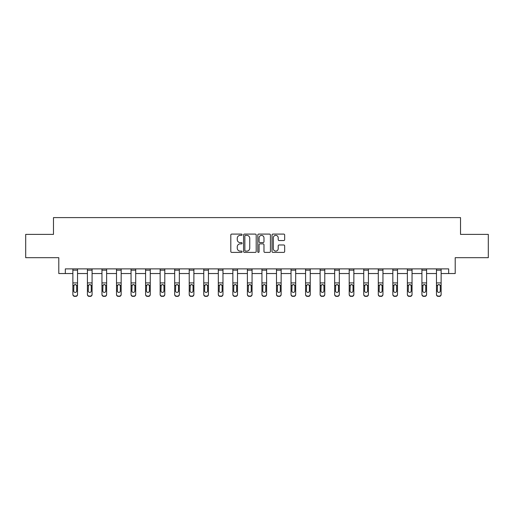 <?xml version="1.0" encoding="UTF-8"?>
<svg xmlns="http://www.w3.org/2000/svg" width="514" height="514" viewBox="0 0 514 514"><rect width="100%" height="100%" fill="white"/><g stroke="black" fill="none" stroke-linecap="round" stroke-linejoin="round"><path stroke-width="0.77" d="M242.081 234.731A0.642 0.642 0 0 0 241.445 234.088L231.718 234.088A0.912 0.912 0 0 0 230.805 235.001L230.805 251.474A0.912 0.912 0 0 0 231.718 252.393L241.445 252.393A0.642 0.642 0 0 0 242.081 251.751A0.642 0.642 0 0 0 241.445 251.108L240.186 251.108A2.93 2.93 0 0 1 237.256 248.178L237.256 246.81A2.93 2.93 0 0 1 240.186 243.88L241.445 243.88A0.642 0.642 0 0 0 242.081 243.238A0.642 0.642 0 0 0 241.445 242.602L240.186 242.602A2.93 2.93 0 0 1 237.256 239.672L237.256 238.297A2.93 2.93 0 0 1 240.186 235.367L241.445 235.367A0.642 0.642 0 0 0 242.081 234.731M283.741 240.539A0.912 0.912 0 0 0 284.66 239.627L284.66 235.001A0.912 0.912 0 0 0 283.741 234.088L272.947 234.088A0.912 0.912 0 0 0 272.028 235.001L272.028 251.474A0.912 0.912 0 0 0 272.947 252.393L283.741 252.393A0.912 0.912 0 0 0 284.66 251.474L284.66 245.891A0.912 0.912 0 0 0 283.741 244.979L279.121 244.979A0.912 0.912 0 0 0 278.209 245.891L278.209 248.66A2.448 2.448 0 0 1 275.761 251.108A2.448 2.448 0 0 1 273.313 248.66L273.313 237.815A2.448 2.448 0 0 1 275.761 235.367A2.448 2.448 0 0 1 278.209 237.815L278.209 239.627A0.912 0.912 0 0 0 279.121 240.539L283.741 240.539M65.323 273.538L65.323 268.88L448.677 268.88L448.677 273.538L455.205 273.538L455.205 257.687L488.3 257.687L488.3 234.384L460.518 234.384L460.518 217.602L53.482 217.602L53.482 234.384L25.7 234.384L25.7 257.687L58.795 257.687L58.795 273.538L72.872 273.538M256.197 235.001A0.912 0.912 0 0 0 255.285 234.088L244.484 234.088A0.912 0.912 0 0 0 243.572 235.001L243.572 251.474A0.912 0.912 0 0 0 244.484 252.393L255.285 252.393A0.912 0.912 0 0 0 256.197 251.474L256.197 235.001M258.715 234.088L269.516 234.088A0.912 0.912 0 0 1 270.428 235.001L270.428 251.474A0.912 0.912 0 0 1 269.516 252.393L264.89 252.393A0.912 0.912 0 0 1 263.978 251.474L263.978 244.792A0.912 0.912 0 0 0 263.065 243.88L259.994 243.88A0.912 0.912 0 0 0 259.082 244.792L259.082 251.751A0.642 0.642 0 0 1 258.439 252.393A0.642 0.642 0 0 1 257.803 251.751L257.803 235.001A0.912 0.912 0 0 1 258.715 234.088M77.537 273.538L87.419 273.538M92.077 273.538L101.958 273.538M106.623 273.538L116.505 273.538M121.169 273.538L131.051 273.538M135.709 273.538L145.59 273.538M150.255 273.538L160.137 273.538M164.795 273.538L174.676 273.538M179.341 273.538L189.223 273.538M193.887 273.538L203.769 273.538M208.427 273.538L218.309 273.538M222.973 273.538L232.855 273.538M237.513 273.538L247.395 273.538M252.059 273.538L261.941 273.538M266.605 273.538L276.487 273.538M281.145 273.538L291.027 273.538M295.691 273.538L305.573 273.538M310.231 273.538L320.113 273.538M324.777 273.538L334.659 273.538M339.324 273.538L349.205 273.538M353.863 273.538L363.745 273.538M368.409 273.538L378.291 273.538M382.949 273.538L392.831 273.538M397.495 273.538L407.377 273.538M412.042 273.538L421.923 273.538M426.581 273.538L436.463 273.538M441.128 273.538L448.677 273.538M245.493 235.367A0.642 0.642 0 0 0 244.85 236.01L244.85 250.466A0.642 0.642 0 0 0 245.493 251.108L246.816 251.108A2.93 2.93 0 0 0 249.746 248.178L249.746 238.297A2.93 2.93 0 0 0 246.816 235.367L245.493 235.367M263.978 237.866A2.448 2.448 0 0 0 261.53 235.418A2.448 2.448 0 0 0 259.082 237.866L259.082 241.683A0.912 0.912 0 0 0 259.994 242.602L263.065 242.602A0.912 0.912 0 0 0 263.978 241.683L263.978 237.866M72.872 285.623L72.872 294.259A1.863 1.85 -0 0 0 74.736 296.109L75.674 296.109A1.863 1.85 -0 0 0 77.537 294.259L77.537 294.548A1.863 1.85 180 0 1 75.674 296.398L75.674 296.109M76.695 290.924L76.695 286.015L76.695 290.924A1.491 1.478 180 0 1 75.205 292.408A1.491 1.478 180 0 0 76.695 290.924M73.714 291.22L73.714 290.924A1.491 1.478 180 0 0 75.205 292.408M74.427 284.737L73.714 285.9M75.982 284.737L75.205 284.518L76.528 285.328L76.695 286.015M72.872 294.259L72.872 268.899L77.537 268.899L77.537 294.259M74.736 296.109L75.674 296.398M74.736 296.398A1.863 1.85 180 0 1 72.872 294.548M72.872 285.328L73.875 285.328L73.714 290.924M73.875 285.328L75.205 284.518M87.419 285.623L87.419 294.259A1.863 1.85 -0 0 0 89.282 296.109L90.213 296.109A1.863 1.85 -0 0 0 92.077 294.259L92.077 294.548A1.863 1.85 180 0 1 90.213 296.398L90.213 296.109M91.241 290.924L91.241 286.015L91.241 290.924A1.491 1.478 180 0 1 89.751 292.408A1.491 1.478 180 0 0 91.241 290.924M88.254 291.22L88.254 290.924A1.491 1.478 180 0 0 89.751 292.408M88.967 284.737L88.254 285.9M90.528 284.737L89.751 284.518L91.074 285.328L91.241 286.015M101.958 285.623L101.958 294.259A1.863 1.85 -0 0 0 103.828 296.109L104.76 296.109A1.863 1.85 -0 0 0 106.623 294.259L106.623 294.548A1.863 1.85 180 0 1 104.76 296.398L104.76 296.109M105.781 290.924L105.781 286.015L105.781 290.924A1.491 1.478 180 0 1 104.291 292.408A1.491 1.478 180 0 0 105.781 290.924M102.8 291.22L102.8 290.924A1.491 1.478 180 0 0 104.291 292.408M103.513 284.737L102.8 285.9M105.068 284.737L104.291 284.518L105.621 285.328L105.781 286.015M87.419 294.259L87.419 268.899L92.077 268.899L92.077 294.259M89.282 296.109L90.213 296.398M89.282 296.398A1.863 1.85 180 0 1 87.419 294.548M87.419 285.328L88.421 285.328L88.254 290.924M88.421 285.328L89.751 284.518M101.958 294.259L101.958 268.899L106.623 268.899L106.623 294.259M103.828 296.109L104.76 296.398M103.828 296.398A1.863 1.85 180 0 1 101.958 294.548M101.958 285.328L102.967 285.328L102.8 290.924M102.967 285.328L104.291 284.518M116.505 285.623L116.505 294.259A1.863 1.85 -0 0 0 118.368 296.109L119.299 296.109A1.863 1.85 -0 0 0 121.169 294.259L121.169 294.548A1.863 1.85 180 0 1 119.299 296.398L119.299 296.109M120.327 290.924L120.327 286.015L120.327 290.924A1.491 1.478 180 0 1 118.837 292.408A1.491 1.478 180 0 0 120.327 290.924M117.346 291.22L117.346 290.924A1.491 1.478 180 0 0 118.837 292.408M118.059 284.737L117.346 285.9M119.614 284.737L118.837 284.518L120.16 285.328L120.327 286.015M131.051 285.623L131.051 294.259A1.863 1.85 -0 0 0 132.914 296.109L133.846 296.109A1.863 1.85 -0 0 0 135.709 294.259L135.709 294.548A1.863 1.85 180 0 1 133.846 296.398L133.846 296.109M134.874 290.924L134.874 286.015L134.874 290.924A1.491 1.478 180 0 1 133.377 292.408A1.491 1.478 180 0 0 134.874 290.924M131.886 291.22L131.886 290.924A1.491 1.478 180 0 0 133.377 292.408M132.599 284.737L131.886 285.9M134.16 284.737L133.377 284.518L134.707 285.328L134.874 286.015M145.59 285.623L145.59 294.259A1.863 1.85 -0 0 0 147.454 296.109L148.392 296.109A1.863 1.85 -0 0 0 150.255 294.259L150.255 294.548A1.863 1.85 180 0 1 148.392 296.398L148.392 296.109M149.413 290.924L149.413 286.015L149.413 290.924A1.491 1.478 180 0 1 147.923 292.408A1.491 1.478 180 0 0 149.413 290.924M146.432 291.22L146.432 290.924A1.491 1.478 180 0 0 147.923 292.408M147.145 284.737L146.432 285.9M148.7 284.737L147.923 284.518L149.246 285.328L149.413 286.015M116.505 294.259L116.505 268.899L121.169 268.899L121.169 294.259M118.368 296.109L119.299 296.398M118.368 296.398A1.863 1.85 180 0 1 116.505 294.548M116.505 285.328L117.507 285.328L117.346 290.924M117.507 285.328L118.837 284.518M131.051 294.259L131.051 268.899L135.709 268.899L135.709 294.259M132.914 296.109L133.846 296.398M132.914 296.398A1.863 1.85 180 0 1 131.051 294.548M131.051 285.328L132.053 285.328L131.886 290.924M132.053 285.328L133.377 284.518M145.59 294.259L145.59 268.899L150.255 268.899L150.255 294.259M147.454 296.109L148.392 296.398M147.454 296.398A1.863 1.85 180 0 1 145.59 294.548M145.59 285.328L146.599 285.328L146.432 290.924M146.599 285.328L147.923 284.518M160.137 285.623L160.137 294.259A1.863 1.85 -0 0 0 162 296.109L162.932 296.109A1.863 1.85 -0 0 0 164.795 294.259L164.795 294.548A1.863 1.85 180 0 1 162.932 296.398L162.932 296.109M163.96 290.924L163.96 286.015L163.96 290.924A1.491 1.478 180 0 1 162.469 292.408A1.491 1.478 180 0 0 163.96 290.924M160.972 291.22L160.972 290.924A1.491 1.478 180 0 0 162.469 292.408M161.685 284.737L160.972 285.9M163.246 284.737L162.469 284.518L163.793 285.328L163.96 286.015M160.137 294.259L160.137 268.899L164.795 268.899L164.795 294.259M162 296.109L162.932 296.398M162 296.398A1.863 1.85 180 0 1 160.137 294.548M160.137 285.328L161.139 285.328L160.972 290.924M161.139 285.328L162.469 284.518M174.676 285.623L174.676 294.259A1.863 1.85 -0 0 0 176.546 296.109L177.478 296.109A1.863 1.85 -0 0 0 179.341 294.259L179.341 294.548A1.863 1.85 180 0 1 177.478 296.398L177.478 296.109M178.499 290.924L178.499 286.015L178.499 290.924A1.491 1.478 180 0 1 177.009 292.408A1.491 1.478 180 0 0 178.499 290.924M175.518 291.22L175.518 290.924A1.491 1.478 180 0 0 177.009 292.408M176.231 284.737L175.518 285.9M177.786 284.737L177.009 284.518L178.339 285.328L178.499 286.015M174.676 294.259L174.676 268.899L179.341 268.899L179.341 294.259M176.546 296.109L177.478 296.398M176.546 296.398A1.863 1.85 180 0 1 174.676 294.548M174.676 285.328L175.685 285.328L175.518 290.924M175.685 285.328L177.009 284.518M189.223 285.623L189.223 294.259A1.863 1.85 -0 0 0 191.086 296.109L192.018 296.109A1.863 1.85 -0 0 0 193.887 294.259L193.887 294.548A1.863 1.85 180 0 1 192.018 296.398L192.018 296.109M193.046 290.924L193.046 286.015L193.046 290.924A1.491 1.478 180 0 1 191.555 292.408A1.491 1.478 180 0 0 193.046 290.924M190.064 291.22L190.064 290.924A1.491 1.478 180 0 0 191.555 292.408M190.778 284.737L190.064 285.9M192.332 284.737L191.555 284.518L192.878 285.328L193.046 286.015M189.223 294.259L189.223 268.899L193.887 268.899L193.887 294.259M191.086 296.109L192.018 296.398M191.086 296.398A1.863 1.85 180 0 1 189.223 294.548M189.223 285.328L190.225 285.328L190.064 290.924M190.225 285.328L191.555 284.518M203.769 285.623L203.769 294.259A1.863 1.85 -0 0 0 205.632 296.109L206.564 296.109A1.863 1.85 -0 0 0 208.427 294.259L208.427 294.548A1.863 1.85 180 0 1 206.564 296.398L206.564 296.109M207.592 290.924L207.592 286.015L207.592 290.924A1.491 1.478 180 0 1 206.095 292.408A1.491 1.478 180 0 0 207.592 290.924M204.604 291.22L204.604 290.924A1.491 1.478 180 0 0 206.095 292.408M205.317 284.737L204.604 285.9M206.879 284.737L206.095 284.518L207.425 285.328L207.592 286.015M203.769 294.259L203.769 268.899L208.427 268.899L208.427 294.259M205.632 296.109L206.564 296.398M205.632 296.398A1.863 1.85 180 0 1 203.769 294.548M203.769 285.328L204.771 285.328L204.604 290.924M204.771 285.328L206.095 284.518M218.309 285.623L218.309 294.259A1.863 1.85 -0 0 0 220.172 296.109L221.11 296.109A1.863 1.85 -0 0 0 222.973 294.259L222.973 294.548A1.863 1.85 180 0 1 221.11 296.398L221.11 296.109M222.132 290.924L222.132 286.015L222.132 290.924A1.491 1.478 180 0 1 220.641 292.408A1.491 1.478 180 0 0 222.132 290.924M219.15 291.22L219.15 290.924A1.491 1.478 180 0 0 220.641 292.408M219.863 284.737L219.15 285.9M221.418 284.737L220.641 284.518L221.964 285.328L222.132 286.015M218.309 294.259L218.309 268.899L222.973 268.899L222.973 294.259M220.172 296.109L221.11 296.398M220.172 296.398A1.863 1.85 180 0 1 218.309 294.548M218.309 285.328L219.317 285.328L219.15 290.924M219.317 285.328L220.641 284.518M232.855 285.623L232.855 294.259A1.863 1.85 -0 0 0 234.718 296.109L235.65 296.109A1.863 1.85 -0 0 0 237.513 294.259L237.513 294.548A1.863 1.85 180 0 1 235.65 296.398L235.65 296.109M236.678 290.924L236.678 286.015L236.678 290.924A1.491 1.478 180 0 1 235.187 292.408A1.491 1.478 180 0 0 236.678 290.924M233.69 291.22L233.69 290.924A1.491 1.478 180 0 0 235.187 292.408M234.403 284.737L233.69 285.9M235.965 284.737L235.187 284.518L236.511 285.328L236.678 286.015M232.855 294.259L232.855 268.899L237.513 268.899L237.513 294.259M234.718 296.109L235.65 296.398M234.718 296.398A1.863 1.85 180 0 1 232.855 294.548M232.855 285.328L233.857 285.328L233.69 290.924M233.857 285.328L235.187 284.518M247.395 285.623L247.395 294.259A1.863 1.85 -0 0 0 249.264 296.109L250.196 296.109A1.863 1.85 -0 0 0 252.059 294.259L252.059 294.548A1.863 1.85 180 0 1 250.196 296.398L250.196 296.109M251.217 290.924L251.217 286.015L251.217 290.924A1.491 1.478 180 0 1 249.727 292.408A1.491 1.478 180 0 0 251.217 290.924M248.236 291.22L248.236 290.924A1.491 1.478 180 0 0 249.727 292.408M248.949 284.737L248.236 285.9M250.504 284.737L249.727 284.518L251.057 285.328L251.217 286.015M247.395 294.259L247.395 268.899L252.059 268.899L252.059 294.259M249.264 296.109L250.196 296.398M249.264 296.398A1.863 1.85 180 0 1 247.395 294.548M247.395 285.328L248.403 285.328L248.236 290.924M248.403 285.328L249.727 284.518M261.941 285.623L261.941 294.259A1.863 1.85 -0 0 0 263.804 296.109L264.736 296.109A1.863 1.85 -0 0 0 266.605 294.259L266.605 294.548A1.863 1.85 180 0 1 264.736 296.398L264.736 296.109M265.764 290.924L265.764 286.015L265.764 290.924A1.491 1.478 180 0 1 264.273 292.408A1.491 1.478 180 0 0 265.764 290.924M262.782 291.22L262.782 290.924A1.491 1.478 180 0 0 264.273 292.408M263.496 284.737L262.782 285.9M265.051 284.737L264.273 284.518L265.597 285.328L265.764 286.015M261.941 294.259L261.941 268.899L266.605 268.899L266.605 294.259M263.804 296.109L264.736 296.398M263.804 296.398A1.863 1.85 180 0 1 261.941 294.548M261.941 285.328L262.943 285.328L262.782 290.924M262.943 285.328L264.273 284.518M276.487 285.623L276.487 294.259A1.863 1.85 -0 0 0 278.35 296.109L279.282 296.109A1.863 1.85 -0 0 0 281.145 294.259L281.145 294.548A1.863 1.85 180 0 1 279.282 296.398L279.282 296.109M280.31 290.924L280.31 286.015L280.31 290.924A1.491 1.478 180 0 1 278.813 292.408A1.491 1.478 180 0 0 280.31 290.924M277.322 291.22L277.322 290.924A1.491 1.478 180 0 0 278.813 292.408M278.035 284.737L277.322 285.9M279.597 284.737L278.813 284.518L280.143 285.328L280.31 286.015M276.487 294.259L276.487 268.899L281.145 268.899L281.145 294.259M278.35 296.109L279.282 296.398M278.35 296.398A1.863 1.85 180 0 1 276.487 294.548M276.487 285.328L277.489 285.328L277.322 290.924M277.489 285.328L278.813 284.518M291.027 285.623L291.027 294.259A1.863 1.85 -0 0 0 292.89 296.109L293.828 296.109A1.863 1.85 -0 0 0 295.691 294.259L295.691 294.548A1.863 1.85 180 0 1 293.828 296.398L293.828 296.109M294.85 290.924L294.85 286.015L294.85 290.924A1.491 1.478 180 0 1 293.359 292.408A1.491 1.478 180 0 0 294.85 290.924M291.868 291.22L291.868 290.924A1.491 1.478 180 0 0 293.359 292.408M292.582 284.737L291.868 285.9M294.137 284.737L293.359 284.518L294.683 285.328L294.85 286.015M291.027 294.259L291.027 268.899L295.691 268.899L295.691 294.259M292.89 296.109L293.828 296.398M292.89 296.398A1.863 1.85 180 0 1 291.027 294.548M291.027 285.328L292.036 285.328L291.868 290.924M292.036 285.328L293.359 284.518M305.573 285.623L305.573 294.259A1.863 1.85 -0 0 0 307.436 296.109L308.368 296.109A1.863 1.85 -0 0 0 310.231 294.259L310.231 294.548A1.863 1.85 180 0 1 308.368 296.398L308.368 296.109M309.396 290.924L309.396 286.015L309.396 290.924A1.491 1.478 180 0 1 307.905 292.408A1.491 1.478 180 0 0 309.396 290.924M306.408 291.22L306.408 290.924A1.491 1.478 180 0 0 307.905 292.408M307.121 284.737L306.408 285.9M308.683 284.737L307.905 284.518L309.229 285.328L309.396 286.015M305.573 294.259L305.573 268.899L310.231 268.899L310.231 294.259M307.436 296.109L308.368 296.398M307.436 296.398A1.863 1.85 180 0 1 305.573 294.548M305.573 285.328L306.575 285.328L306.408 290.924M306.575 285.328L307.905 284.518M320.113 285.623L320.113 294.259A1.863 1.85 -0 0 0 321.982 296.109L322.914 296.109A1.863 1.85 -0 0 0 324.777 294.259L324.777 294.548A1.863 1.85 180 0 1 322.914 296.398L322.914 296.109M323.936 290.924L323.936 286.015L323.936 290.924A1.491 1.478 180 0 1 322.445 292.408A1.491 1.478 180 0 0 323.936 290.924M320.954 291.22L320.954 290.924A1.491 1.478 180 0 0 322.445 292.408M321.668 284.737L320.954 285.9M323.222 284.737L322.445 284.518L323.775 285.328L323.936 286.015M320.113 294.259L320.113 268.899L324.777 268.899L324.777 294.259M321.982 296.109L322.914 296.398M321.982 296.398A1.863 1.85 180 0 1 320.113 294.548M320.113 285.328L321.121 285.328L320.954 290.924M321.121 285.328L322.445 284.518M334.659 285.623L334.659 294.259A1.863 1.85 -0 0 0 336.522 296.109L337.454 296.109A1.863 1.85 -0 0 0 339.324 294.259L339.324 294.548A1.863 1.85 180 0 1 337.454 296.398L337.454 296.109M338.482 290.924L338.482 286.015L338.482 290.924A1.491 1.478 180 0 1 336.991 292.408A1.491 1.478 180 0 0 338.482 290.924M335.501 291.22L335.501 290.924A1.491 1.478 180 0 0 336.991 292.408M336.214 284.737L335.501 285.9M337.769 284.737L336.991 284.518L338.315 285.328L338.482 286.015M334.659 294.259L334.659 268.899L339.324 268.899L339.324 294.259M336.522 296.109L337.454 296.398M336.522 296.398A1.863 1.85 180 0 1 334.659 294.548M334.659 285.328L335.661 285.328L335.501 290.924M335.661 285.328L336.991 284.518M349.205 285.623L349.205 294.259A1.863 1.85 -0 0 0 351.068 296.109L352 296.109A1.863 1.85 -0 0 0 353.863 294.259L353.863 294.548A1.863 1.85 180 0 1 352 296.398L352 296.109M353.028 290.924L353.028 286.015L353.028 290.924A1.491 1.478 180 0 1 351.531 292.408A1.491 1.478 180 0 0 353.028 290.924M350.04 291.22L350.04 290.924A1.491 1.478 180 0 0 351.531 292.408M350.754 284.737L350.04 285.9M352.315 284.737L351.531 284.518L352.861 285.328L353.028 286.015M349.205 294.259L349.205 268.899L353.863 268.899L353.863 294.259M351.068 296.109L352 296.398M351.068 296.398A1.863 1.85 180 0 1 349.205 294.548M349.205 285.328L350.207 285.328L350.04 290.924M350.207 285.328L351.531 284.518M363.745 285.623L363.745 294.259A1.863 1.85 -0 0 0 365.608 296.109L366.546 296.109A1.863 1.85 -0 0 0 368.409 294.259L368.409 294.548A1.863 1.85 180 0 1 366.546 296.398L366.546 296.109M367.568 290.924L367.568 286.015L367.568 290.924A1.491 1.478 180 0 1 366.077 292.408A1.491 1.478 180 0 0 367.568 290.924M364.587 291.22L364.587 290.924A1.491 1.478 180 0 0 366.077 292.408M365.3 284.737L364.587 285.9M366.855 284.737L366.077 284.518L367.401 285.328L367.568 286.015M363.745 294.259L363.745 268.899L368.409 268.899L368.409 294.259M365.608 296.109L366.546 296.398M365.608 296.398A1.863 1.85 180 0 1 363.745 294.548M363.745 285.328L364.754 285.328L364.587 290.924M364.754 285.328L366.077 284.518M378.291 285.623L378.291 294.259A1.863 1.85 -0 0 0 380.154 296.109L381.086 296.109A1.863 1.85 -0 0 0 382.949 294.259L382.949 294.548A1.863 1.85 180 0 1 381.086 296.398L381.086 296.109M382.114 290.924L382.114 286.015L382.114 290.924A1.491 1.478 180 0 1 380.623 292.408A1.491 1.478 180 0 0 382.114 290.924M379.126 291.22L379.126 290.924A1.491 1.478 180 0 0 380.623 292.408M379.84 284.737L379.126 285.9M381.401 284.737L380.623 284.518L381.947 285.328L382.114 286.015M378.291 294.259L378.291 268.899L382.949 268.899L382.949 294.259M380.154 296.109L381.086 296.398M380.154 296.398A1.863 1.85 180 0 1 378.291 294.548M378.291 285.328L379.293 285.328L379.126 290.924M379.293 285.328L380.623 284.518M392.831 285.623L392.831 294.259A1.863 1.85 -0 0 0 394.701 296.109L395.632 296.109A1.863 1.85 -0 0 0 397.495 294.259L397.495 294.548A1.863 1.85 180 0 1 395.632 296.398L395.632 296.109M396.654 290.924L396.654 286.015L396.654 290.924A1.491 1.478 180 0 1 395.163 292.408A1.491 1.478 180 0 0 396.654 290.924M393.673 291.22L393.673 290.924A1.491 1.478 180 0 0 395.163 292.408M394.386 284.737L393.673 285.9M395.941 284.737L395.163 284.518L396.493 285.328L396.654 286.015M392.831 294.259L392.831 268.899L397.495 268.899L397.495 294.259M394.701 296.109L395.632 296.398M394.701 296.398A1.863 1.85 180 0 1 392.831 294.548M392.831 285.328L393.84 285.328L393.673 290.924M393.84 285.328L395.163 284.518M407.377 285.623L407.377 294.259A1.863 1.85 -0 0 0 409.24 296.109L410.172 296.109A1.863 1.85 -0 0 0 412.042 294.259L412.042 294.548A1.863 1.85 180 0 1 410.172 296.398L410.172 296.109M411.2 290.924L411.2 286.015L411.2 290.924A1.491 1.478 180 0 1 409.709 292.408A1.491 1.478 180 0 0 411.2 290.924M408.219 291.22L408.219 290.924A1.491 1.478 180 0 0 409.709 292.408M408.932 284.737L408.219 285.9M410.487 284.737L409.709 284.518L411.033 285.328L411.2 286.015M407.377 294.259L407.377 268.899L412.042 268.899L412.042 294.259M409.24 296.109L410.172 296.398M409.24 296.398A1.863 1.85 180 0 1 407.377 294.548M407.377 285.328L408.379 285.328L408.219 290.924M408.379 285.328L409.709 284.518M421.923 285.623L421.923 294.259A1.863 1.85 -0 0 0 423.787 296.109L424.718 296.109A1.863 1.85 -0 0 0 426.581 294.259L426.581 294.548A1.863 1.85 180 0 1 424.718 296.398L424.718 296.109M425.746 290.924L425.746 286.015L425.746 290.924A1.491 1.478 180 0 1 424.249 292.408A1.491 1.478 180 0 0 425.746 290.924M422.759 291.22L422.759 290.924A1.491 1.478 180 0 0 424.249 292.408M423.472 284.737L422.759 285.9M425.033 284.737L424.249 284.518L425.579 285.328L425.746 286.015M421.923 294.259L421.923 268.899L426.581 268.899L426.581 294.259M423.787 296.109L424.718 296.398M423.787 296.398A1.863 1.85 180 0 1 421.923 294.548M421.923 285.328L422.926 285.328L422.759 290.924M422.926 285.328L424.249 284.518M436.463 285.623L436.463 294.259A1.863 1.85 -0 0 0 438.326 296.109L439.264 296.109A1.863 1.85 -0 0 0 441.128 294.259L441.128 294.548A1.863 1.85 180 0 1 439.264 296.398L439.264 296.109M440.286 290.924L440.286 286.015L440.286 290.924A1.491 1.478 180 0 1 438.795 292.408A1.491 1.478 180 0 0 440.286 290.924M437.305 291.22L437.305 290.924A1.491 1.478 180 0 0 438.795 292.408M438.018 284.737L437.305 285.9M439.573 284.737L438.795 284.518L440.125 285.328L440.286 286.015M436.463 294.259L436.463 268.899L441.128 268.899L441.128 294.259M438.326 296.109L439.264 296.398M438.326 296.398A1.863 1.85 180 0 1 436.463 294.548M436.463 285.328L437.472 285.328L437.305 290.924M437.472 285.328L438.795 284.518M76.528 285.328L77.537 285.328M72.872 282.918L77.537 282.918M72.872 270.171L77.537 270.171M91.074 285.328L92.077 285.328M87.419 282.918L92.077 282.918M87.419 270.171L92.077 270.171M105.621 285.328L106.623 285.328M101.958 282.918L106.623 282.918M101.958 270.171L106.623 270.171M120.16 285.328L121.169 285.328M116.505 282.918L121.169 282.918M116.505 270.171L121.169 270.171M134.707 285.328L135.709 285.328M131.051 282.918L135.709 282.918M131.051 270.171L135.709 270.171M149.246 285.328L150.255 285.328M145.59 282.918L150.255 282.918M145.59 270.171L150.255 270.171M163.793 285.328L164.795 285.328M160.137 282.918L164.795 282.918M160.137 270.171L164.795 270.171M178.339 285.328L179.341 285.328M174.676 282.918L179.341 282.918M174.676 270.171L179.341 270.171M192.878 285.328L193.887 285.328M189.223 282.918L193.887 282.918M189.223 270.171L193.887 270.171M207.425 285.328L208.427 285.328M203.769 282.918L208.427 282.918M203.769 270.171L208.427 270.171M221.964 285.328L222.973 285.328M218.309 282.918L222.973 282.918M218.309 270.171L222.973 270.171M236.511 285.328L237.513 285.328M232.855 282.918L237.513 282.918M232.855 270.171L237.513 270.171M251.057 285.328L252.059 285.328M247.395 282.918L252.059 282.918M247.395 270.171L252.059 270.171M265.597 285.328L266.605 285.328M261.941 282.918L266.605 282.918M261.941 270.171L266.605 270.171M280.143 285.328L281.145 285.328M276.487 282.918L281.145 282.918M276.487 270.171L281.145 270.171M294.683 285.328L295.691 285.328M291.027 282.918L295.691 282.918M291.027 270.171L295.691 270.171M309.229 285.328L310.231 285.328M305.573 282.918L310.231 282.918M305.573 270.171L310.231 270.171M323.775 285.328L324.777 285.328M320.113 282.918L324.777 282.918M320.113 270.171L324.777 270.171M338.315 285.328L339.324 285.328M334.659 282.918L339.324 282.918M334.659 270.171L339.324 270.171M352.861 285.328L353.863 285.328M349.205 282.918L353.863 282.918M349.205 270.171L353.863 270.171M367.401 285.328L368.409 285.328M363.745 282.918L368.409 282.918M363.745 270.171L368.409 270.171M381.947 285.328L382.949 285.328M378.291 282.918L382.949 282.918M378.291 270.171L382.949 270.171M396.493 285.328L397.495 285.328M392.831 282.918L397.495 282.918M392.831 270.171L397.495 270.171M411.033 285.328L412.042 285.328M407.377 282.918L412.042 282.918M407.377 270.171L412.042 270.171M425.579 285.328L426.581 285.328M421.923 282.918L426.581 282.918M421.923 270.171L426.581 270.171M440.125 285.328L441.128 285.328M436.463 282.918L441.128 282.918M436.463 270.171L441.128 270.171"/></g></svg>
